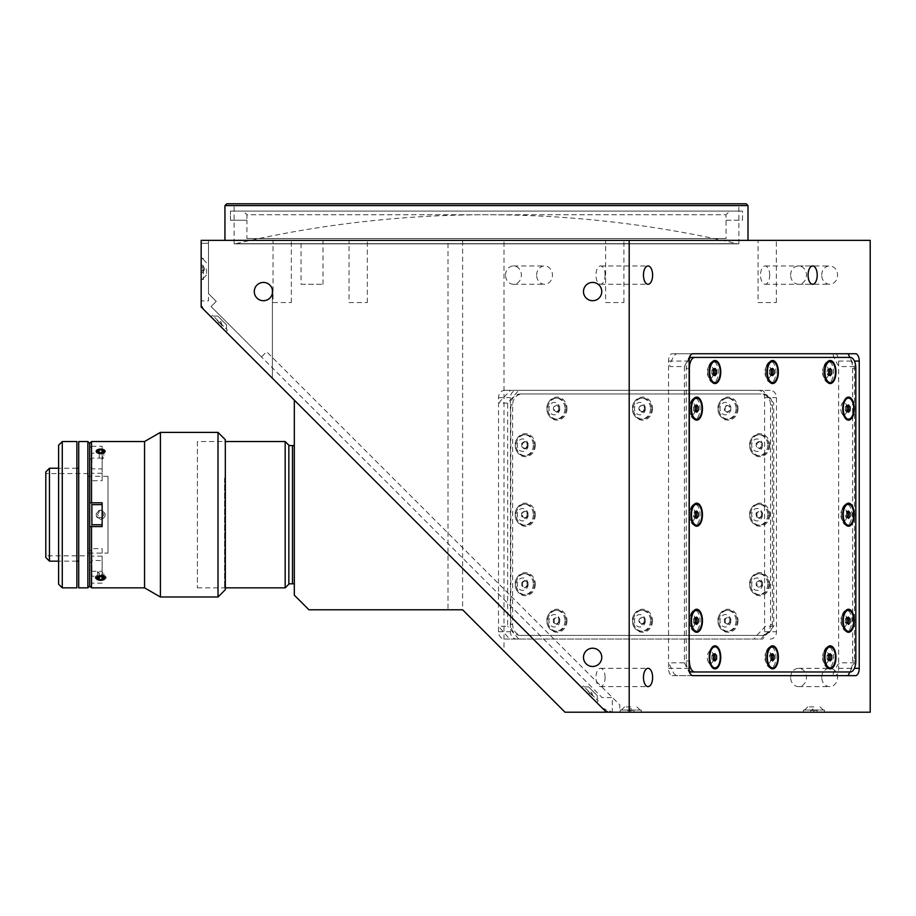 <?xml version="1.0" encoding="UTF-8"?>
<svg xmlns="http://www.w3.org/2000/svg" width="916" height="916" viewBox="0 0 916 916"><rect width="100%" height="100%" fill="white"/><g stroke="black" fill="none" stroke-linecap="round" stroke-linejoin="round"><path stroke-width="0.69" stroke-dasharray="4.58 3.44" d="M103.829 514.872L102.397 512.044L103.829 514.872L102.1 517.517L103.829 514.872M102.1 517.517L98.939 517.345L102.1 517.517M99.237 511.872L97.508 514.517L98.939 517.345L97.508 514.517L99.237 511.872L102.397 512.044M104.401 517.139A4.465 4.465 0 0 1 98.23 518.433A4.465 4.465 0 0 1 96.936 512.262A4.465 4.465 0 0 1 103.107 510.956A4.465 4.465 0 0 1 104.401 517.139M102.134 463.221L102.134 453.157L102.134 463.221M91.886 463.221L91.886 453.157L91.886 463.221M235.916 243.679L737.037 243.679A1099.681 1099.681 0 0 0 235.916 243.679L737.037 243.679M301.055 284.258L323.005 284.258L301.055 284.258L301.055 240.358L323.005 240.358L301.055 240.358M323.005 284.258L323.005 240.358M821.721 275.109A9.149 7.923 90 0 1 829.644 265.961A9.149 7.923 90 0 1 837.567 275.109A9.149 7.923 90 0 1 829.644 284.258A9.149 7.923 90 0 1 821.721 275.109M790.634 275.109A9.149 7.923 90 0 1 798.557 265.961A9.149 7.923 90 0 1 806.469 275.109A9.149 7.923 90 0 1 798.557 284.258A9.149 7.923 90 0 1 790.634 275.109M536.627 275.109A9.149 7.923 90 0 1 544.551 265.961A9.149 7.923 90 0 1 552.462 275.109A9.149 7.923 90 0 1 544.551 284.258A9.149 7.923 90 0 1 536.627 275.109M505.54 275.109A9.149 7.923 90 0 1 513.452 265.961A9.149 7.923 90 0 1 521.376 275.109A9.149 7.923 90 0 1 513.452 284.258A9.149 7.923 90 0 1 505.54 275.109M821.721 677.462A9.149 7.923 90 0 1 829.644 668.325A9.149 7.923 90 0 1 837.567 677.462A9.149 7.923 90 0 1 829.644 686.611A9.149 7.923 90 0 1 821.721 677.462M790.634 677.462A9.149 7.923 90 0 1 798.557 668.325A9.149 7.923 90 0 1 806.469 677.462A9.149 7.923 90 0 1 798.557 686.611A9.149 7.923 90 0 1 790.634 677.462M605.098 275.109A9.149 4.569 90 0 0 600.518 265.961A9.149 4.569 90 0 0 595.95 275.109A9.149 4.569 90 0 0 600.518 284.258A9.149 4.569 90 0 0 605.098 275.109M605.098 677.462A9.149 4.569 90 0 0 600.518 668.325A9.149 4.569 90 0 0 595.95 677.462A9.149 4.569 90 0 0 600.518 686.611A9.149 4.569 90 0 0 605.098 677.462M769.692 275.109A9.149 4.569 90 0 0 765.123 265.961A9.149 4.569 90 0 0 760.555 275.109A9.149 4.569 90 0 0 765.123 284.258A9.149 4.569 90 0 0 769.692 275.109M263.419 282.426A9.149 9.149 0 0 0 254.282 291.574A9.149 9.149 0 0 0 263.419 300.711A9.149 9.149 0 0 0 272.567 291.574A9.149 9.149 0 0 0 263.419 282.426M592.629 648.207A9.149 9.149 0 0 0 583.481 657.345A9.149 9.149 0 0 0 592.629 666.493A9.149 9.149 0 0 0 601.766 657.345A9.149 9.149 0 0 0 592.629 648.207M592.629 282.426A9.149 9.149 0 0 0 583.481 291.574A9.149 9.149 0 0 0 592.629 300.711A9.149 9.149 0 0 0 601.766 291.574A9.149 9.149 0 0 0 592.629 282.426M605.613 302.543L623.899 302.543L605.613 302.543L605.613 240.358L623.899 240.358L605.613 240.358M623.899 302.543L623.899 240.358M273.048 302.543L291.345 302.543L273.048 302.543L273.048 240.358L291.345 240.358L273.048 240.358M291.345 302.543L291.345 240.358M349.053 302.543L367.339 302.543L349.053 302.543L349.053 240.358L367.339 240.358L349.053 240.358M367.339 302.543L367.339 240.358M758.047 302.543L776.333 302.543L758.047 302.543L758.047 240.358L776.333 240.358L758.047 240.358M776.333 302.543L776.333 240.358M224.947 240.358L748.006 240.358L224.947 240.358M234.095 243.839L738.868 243.839L234.095 243.839L234.095 203.787L738.868 203.787L234.095 203.787M738.868 243.839L738.868 203.787M746.185 203.787L226.779 203.787M224.947 205.608L748.006 205.608M758.253 639.059L504.842 639.059A7.317 6.332 90 0 1 498.499 631.742L498.499 397.647A7.317 6.332 90 0 1 504.842 390.33L758.253 390.33A7.317 6.332 90 0 1 764.597 397.647L764.597 631.742A7.317 6.332 90 0 1 758.253 639.059L516.727 639.059A7.317 6.332 90 0 1 510.395 631.742L510.395 397.647A7.317 6.332 90 0 1 516.727 390.33L770.15 390.33A7.317 6.332 90 0 1 776.482 397.647L776.482 631.742A7.317 6.332 90 0 1 770.15 639.059M758.253 390.33L770.15 390.33M504.842 639.059L516.727 639.059M504.842 390.33L516.727 390.33M272.396 289.822L272.396 378.205L201.165 306.986L606.403 712.213L842.628 712.213L606.403 712.213M272.396 293.315L272.396 378.205L294.322 400.132L201.165 306.986L201.165 240.358L201.165 306.986L201.165 240.358L447.993 240.358L447.993 609.793L462.603 609.793L462.603 240.358L503.995 240.358L503.995 651.184L565.023 712.213L870.2 712.213M834.98 353.748L672.207 353.748A7.317 3.653 90 0 0 668.554 361.064L668.554 668.325A7.317 3.653 90 0 0 672.207 675.642L834.98 675.642A7.317 3.653 90 0 0 838.632 668.325L838.632 361.064A7.317 3.653 90 0 0 834.98 353.748L855.567 353.748M834.98 675.642L855.567 675.642M672.207 675.642L692.794 675.642M672.207 353.748L692.794 353.748L690.79 353.748L684.389 366.56L670.134 366.56L669.459 364.728L674.039 355.58L676.535 353.748L690.79 353.748M503.995 240.358L870.2 240.358M462.603 609.793L503.995 651.184M447.993 240.358L462.603 240.358M447.993 609.793L308.955 609.793L294.322 595.171L294.322 400.132M619.777 712.213L842.228 712.213L619.777 712.213L619.777 704.896L266.625 351.744L261.461 356.919L211.069 306.539L216.245 301.364L208.482 293.601L208.482 240.358L208.482 293.601L216.245 301.364L211.069 306.539L602.121 697.58L612.312 697.58L612.312 712.213M294.322 461.653L294.322 567.737L294.322 461.653M294.322 519.269L294.322 510.12L294.322 519.269M294.322 570.748L294.322 561.6L294.322 570.748M294.322 467.79L294.322 458.653L294.322 467.79M726.067 220.241L742.487 220.241L742.487 211.104L230.477 211.104L742.487 211.104L729.674 211.104L726.022 214.756L729.674 211.104L742.487 211.104L742.487 220.241L726.022 220.241L726.022 214.756L246.942 214.756L246.942 220.241L246.942 214.756L726.022 214.756L726.067 238.538L246.896 238.538L726.067 238.538M246.942 220.241L230.477 220.241L246.942 220.241L246.896 238.538M729.674 211.104L243.278 211.104L246.942 214.756L243.278 211.104L230.477 211.104L729.674 211.104M230.477 220.241L230.477 211.104L230.477 220.241M738.033 620.773A11.519 9.973 90 0 1 728.048 632.292A11.519 9.973 90 0 1 718.075 620.773A11.519 9.973 90 0 1 728.048 609.255A11.519 9.973 90 0 1 738.033 620.773M730.785 620.773A6.217 5.381 90 0 1 725.392 626.991A6.217 5.381 90 0 1 720.01 620.773A6.217 5.381 90 0 1 725.392 614.556A6.217 5.381 90 0 1 730.785 620.773M769.703 584.19A11.519 9.973 90 0 1 759.73 595.721A11.519 9.973 90 0 1 749.746 584.19A11.519 9.973 90 0 1 759.73 572.672A11.519 9.973 90 0 1 769.703 584.19M762.456 584.19A6.217 5.381 90 0 1 757.074 590.408A6.217 5.381 90 0 1 751.692 584.19A6.217 5.381 90 0 1 757.074 577.973A6.217 5.381 90 0 1 762.456 584.19M769.703 514.7A11.519 9.973 90 0 1 759.73 526.219A11.519 9.973 90 0 1 749.746 514.7A11.519 9.973 90 0 1 759.73 503.17A11.519 9.973 90 0 1 769.703 514.7M762.456 514.7A6.217 5.381 90 0 1 757.074 520.918A6.217 5.381 90 0 1 751.692 514.7A6.217 5.381 90 0 1 757.074 508.483A6.217 5.381 90 0 1 762.456 514.7M769.703 445.199A11.519 9.973 90 0 1 759.73 456.718A11.519 9.973 90 0 1 749.746 445.199A11.519 9.973 90 0 1 759.73 433.68A11.519 9.973 90 0 1 769.703 445.199M762.456 445.199A6.217 5.381 90 0 1 757.074 451.416A6.217 5.381 90 0 1 751.692 445.199A6.217 5.381 90 0 1 757.074 438.982A6.217 5.381 90 0 1 762.456 445.199M738.033 408.616A11.519 9.973 90 0 1 728.048 420.146A11.519 9.973 90 0 1 718.075 408.616A11.519 9.973 90 0 1 728.048 397.097A11.519 9.973 90 0 1 738.033 408.616M730.785 408.616A6.217 5.381 90 0 1 725.392 414.834A6.217 5.381 90 0 1 720.01 408.616A6.217 5.381 90 0 1 725.392 402.399A6.217 5.381 90 0 1 730.785 408.616M652.501 620.773A11.519 9.973 90 0 1 642.517 632.292A11.519 9.973 90 0 1 632.544 620.773A11.519 9.973 90 0 1 642.517 609.255A11.519 9.973 90 0 1 652.501 620.773M645.253 620.773A6.217 5.381 90 0 1 639.872 626.991A6.217 5.381 90 0 1 634.479 620.773A6.217 5.381 90 0 1 639.872 614.556A6.217 5.381 90 0 1 645.253 620.773M652.501 408.616A11.519 9.973 90 0 1 642.517 420.146A11.519 9.973 90 0 1 632.544 408.616A11.519 9.973 90 0 1 642.517 397.097A11.519 9.973 90 0 1 652.501 408.616M645.253 408.616A6.217 5.381 90 0 1 639.872 414.834A6.217 5.381 90 0 1 634.479 408.616A6.217 5.381 90 0 1 639.872 402.399A6.217 5.381 90 0 1 645.253 408.616M566.97 408.616A11.519 9.973 90 0 1 556.997 420.146A11.519 9.973 90 0 1 547.012 408.616A11.519 9.973 90 0 1 556.997 397.097A11.519 9.973 90 0 1 566.97 408.616M559.722 408.616A6.217 5.381 90 0 1 554.34 414.834A6.217 5.381 90 0 1 548.959 408.616A6.217 5.381 90 0 1 554.34 402.399A6.217 5.381 90 0 1 559.722 408.616M535.288 445.199A11.519 9.973 90 0 1 525.315 456.718A11.519 9.973 90 0 1 515.33 445.199A11.519 9.973 90 0 1 525.315 433.68A11.519 9.973 90 0 1 535.288 445.199M528.051 445.199A6.217 5.381 90 0 1 522.658 451.416A6.217 5.381 90 0 1 517.277 445.199A6.217 5.381 90 0 1 522.658 438.982A6.217 5.381 90 0 1 528.051 445.199M535.288 514.7A11.519 9.973 90 0 1 525.315 526.219A11.519 9.973 90 0 1 515.33 514.7A11.519 9.973 90 0 1 525.315 503.17A11.519 9.973 90 0 1 535.288 514.7M528.051 514.7A6.217 5.381 90 0 1 522.658 520.918A6.217 5.381 90 0 1 517.277 514.7A6.217 5.381 90 0 1 522.658 508.483A6.217 5.381 90 0 1 528.051 514.7M566.97 620.773A11.519 9.973 90 0 1 556.997 632.292A11.519 9.973 90 0 1 547.012 620.773A11.519 9.973 90 0 1 556.997 609.255A11.519 9.973 90 0 1 566.97 620.773M559.722 620.773A6.217 5.381 90 0 1 554.34 626.991A6.217 5.381 90 0 1 548.959 620.773A6.217 5.381 90 0 1 554.34 614.556A6.217 5.381 90 0 1 559.722 620.773M535.288 584.19A11.519 9.973 90 0 1 525.315 595.721A11.519 9.973 90 0 1 515.33 584.19A11.519 9.973 90 0 1 525.315 572.672A11.519 9.973 90 0 1 535.288 584.19M528.051 584.19A6.217 5.381 90 0 1 522.658 590.408A6.217 5.381 90 0 1 517.277 584.19A6.217 5.381 90 0 1 522.658 577.973A6.217 5.381 90 0 1 528.051 584.19M773.734 626.258L765.501 626.258L755.093 637.227L754.418 639.059L762.65 639.059L510.498 639.059L508.002 637.227L500.09 628.09L499.415 626.258L507.647 626.258L507.647 403.132L518.731 390.33L762.65 390.33L773.734 403.132L773.734 626.258L762.65 639.059M518.731 639.059L507.647 626.258M762.891 393.983A10.969 9.504 90 0 1 772.394 404.964L772.394 624.426A10.969 9.504 90 0 1 762.891 635.406L522.143 635.406A10.969 9.504 90 0 1 512.639 624.426L512.639 404.964A10.969 9.504 90 0 1 522.143 393.983L761.07 393.983A10.969 9.504 90 0 1 770.574 404.964L770.574 624.426A10.969 9.504 90 0 1 761.07 635.406L762.891 635.406M761.07 635.406L520.322 635.406A10.969 9.504 90 0 1 510.819 624.426L510.819 404.964A10.969 9.504 90 0 1 520.322 393.983L522.143 393.983M520.322 393.983L761.07 393.983M510.819 404.964L512.639 404.964M520.322 635.406L522.143 635.406M510.819 624.426L512.639 624.426M507.647 403.132L499.415 403.132L500.09 401.3L510.498 390.33L518.731 390.33M768.009 663.573A6.217 3.114 90 0 0 771.112 657.345A6.217 3.114 90 0 0 768.009 651.127A6.217 3.114 90 0 0 766.211 652.272A6.217 3.114 90 0 0 766.211 662.428A6.217 3.114 90 0 0 768.009 663.573M710.736 663.528A6.217 3.114 90 0 0 713.507 657.345A6.217 3.114 90 0 0 710.736 651.173M692.107 626.991A6.217 3.114 90 0 0 695.221 620.773A6.217 3.114 90 0 0 692.107 614.556A6.217 3.114 90 0 0 690.309 615.689A6.217 3.114 90 0 0 690.309 625.846A6.217 3.114 90 0 0 692.107 626.991M692.107 520.918A6.217 3.114 90 0 0 695.221 514.7A6.217 3.114 90 0 0 692.107 508.483A6.217 3.114 90 0 0 690.309 509.617A6.217 3.114 90 0 0 690.309 519.773A6.217 3.114 90 0 0 692.107 520.918M692.107 414.834A6.217 3.114 90 0 0 695.221 408.616A6.217 3.114 90 0 0 692.107 402.399A6.217 3.114 90 0 0 690.309 403.544A6.217 3.114 90 0 0 690.309 413.7A6.217 3.114 90 0 0 692.107 414.834M710.392 378.262A6.217 3.114 90 0 0 713.507 372.045A6.217 3.114 90 0 0 710.392 365.827A6.217 3.114 90 0 0 708.606 366.961A6.217 3.114 90 0 0 708.606 377.117A6.217 3.114 90 0 0 710.392 378.262M768.009 378.262A6.217 3.114 90 0 0 771.112 372.045A6.217 3.114 90 0 0 768.009 365.827A6.217 3.114 90 0 0 766.211 366.961A6.217 3.114 90 0 0 766.211 377.117A6.217 3.114 90 0 0 768.009 378.262M825.614 378.262A6.217 3.114 90 0 0 828.728 372.045A6.217 3.114 90 0 0 825.614 365.827A6.217 3.114 90 0 0 823.816 366.961A6.217 3.114 90 0 0 823.816 377.117A6.217 3.114 90 0 0 825.614 378.262M844.243 414.799A6.217 3.114 90 0 0 847.014 408.616A6.217 3.114 90 0 0 844.243 402.433M843.911 520.918A6.217 3.114 90 0 0 847.014 514.7A6.217 3.114 90 0 0 843.911 508.483A6.217 3.114 90 0 0 842.113 509.617A6.217 3.114 90 0 0 842.113 519.773A6.217 3.114 90 0 0 843.911 520.918M843.911 626.991A6.217 3.114 90 0 0 847.014 620.773A6.217 3.114 90 0 0 843.911 614.556A6.217 3.114 90 0 0 842.113 615.689A6.217 3.114 90 0 0 842.113 625.846A6.217 3.114 90 0 0 843.911 626.991M825.614 663.573A6.217 3.114 90 0 0 828.728 657.345A6.217 3.114 90 0 0 825.614 651.127A6.217 3.114 90 0 0 823.816 652.272A6.217 3.114 90 0 0 823.816 662.428A6.217 3.114 90 0 0 825.614 663.573M684.389 366.56L684.389 662.841L670.134 662.841L669.459 664.661L674.039 673.81L676.535 675.642L848.079 675.642L833.823 675.642L833.148 673.81L837.716 664.661L840.224 662.841L854.479 662.841L854.479 366.56L849.899 357.412M684.389 662.841L690.79 675.642M849.899 671.978L854.479 662.841M689.382 358.442A10.969 5.485 90 0 0 686.221 368.381L686.221 661.008A10.969 5.485 90 0 0 689.382 670.947M850.323 671.978L847.163 671.978A10.969 5.485 90 0 0 852.647 661.008L852.647 368.381A10.969 5.485 90 0 0 847.163 357.412L850.323 357.412M847.163 357.412L691.706 357.412M852.647 368.381L855.819 368.381M852.647 661.008L855.819 661.008M843.636 402.422A6.217 3.114 90 0 0 842.113 403.544A6.217 3.114 90 0 0 842.113 413.7A6.217 3.114 90 0 0 843.636 414.811M710.129 651.15A6.217 3.114 90 0 0 708.606 652.272A6.217 3.114 90 0 0 708.606 662.428A6.217 3.114 90 0 0 710.129 663.55M854.479 366.56L840.224 366.56L837.716 364.728L833.148 355.58L833.823 353.748L848.079 353.748M201.165 268.892L201.165 280.411L201.165 268.892M206.478 268.892L206.478 275.109L206.478 268.892M226.538 324.848L217.745 316.054L226.538 324.848L226.538 332.348L210.245 316.054L226.538 332.348M217.745 316.054L210.245 316.054M597.335 695.645L588.541 686.851L597.335 695.645L597.335 703.144L581.042 686.851L597.335 703.144M588.541 686.851L581.042 686.851M630.758 712.213L619.227 712.213L642.276 712.213L627.586 712.213L633.918 712.213L630.758 712.213L630.758 710.392L627.586 710.392L633.918 710.392L627.586 710.392L627.586 712.213L627.586 710.392L630.758 710.392L630.758 712.213M630.758 706.912L624.54 706.912L630.758 706.912M813.912 710.392L813.912 712.213L802.393 712.213L825.43 712.213L810.74 712.213L817.083 712.213L813.912 712.213L813.912 710.392L810.74 710.392L817.083 710.392L810.74 710.392L810.74 712.213L810.74 710.392L813.912 708.56L817.083 710.392L817.083 712.213L817.083 710.392L813.912 710.392L817.083 710.392M813.912 706.912L807.694 706.912L813.912 706.912M602.121 707.931L612.461 712.213A14.633 14.633 0 0 1 602.121 707.931L205.459 311.268A14.633 14.633 0 0 1 201.165 300.917A14.633 14.633 0 0 0 205.459 311.268L602.121 707.931M201.165 300.917L201.165 243.29L208.482 243.29L201.165 243.29L201.165 300.917L208.482 300.917L208.482 243.29M202.997 268.892L202.997 265.72L202.997 268.892M203.363 268.892L203.363 279.403L203.363 268.892M202.997 270.724L202.997 272.556L201.165 272.556L201.165 265.239L201.165 272.556L201.165 267.06L201.165 272.556L202.997 272.556L202.997 270.724L201.165 270.724L202.997 270.724L202.997 267.06L201.165 267.06L201.165 265.239L201.165 267.06L202.997 267.06L202.997 265.239L201.165 265.239L202.997 265.239L202.997 272.556L202.997 270.724L201.165 270.724L202.997 270.724L202.997 267.06L201.165 267.06L202.997 267.06L202.997 265.239M221.26 324.493L217.447 320.669L221.26 324.493M214.688 317.394L227.374 330.081L214.688 317.394M213.13 318.94L225.828 331.638L213.13 318.94M215.89 321.699L220.882 326.703L215.89 321.699L217.184 320.405L219.016 322.237L217.722 323.531M220.882 326.703L222.176 325.409L220.355 323.577L219.061 324.871M592.068 695.29L588.244 691.466L592.068 695.29M585.484 688.191L598.171 700.877L585.484 688.191M583.927 689.737L596.625 702.435L583.927 689.737M586.687 692.496L591.69 697.5L586.687 692.496L587.98 691.202L589.812 693.034L588.519 694.328M627.586 710.392L630.758 708.56L633.918 710.392L633.918 712.213L633.918 710.392M641.269 710.026L620.235 710.026L641.269 710.026L641.269 712.213L620.235 712.213L641.269 712.213M620.235 710.026L620.235 712.213M756.066 584.19A3.172 2.748 90 0 1 761.551 584.19A3.172 2.748 90 0 1 756.066 584.19M767.734 584.19A10.511 9.103 90 0 1 758.631 594.713A10.511 9.103 90 0 1 749.517 584.19A10.511 9.103 90 0 1 758.631 573.679A10.511 9.103 90 0 1 767.734 584.19M768.833 584.19A10.511 9.103 90 0 1 759.73 594.713A10.511 9.103 90 0 1 750.616 584.19A10.511 9.103 90 0 1 759.73 573.679A10.511 9.103 90 0 1 768.833 584.19M762.467 582.37L762.467 586.022L759.73 587.854L756.982 586.022L756.982 582.37L759.73 580.538L762.467 582.37L761.551 582.37L761.551 586.022L762.467 586.022M759.73 580.538L758.814 580.538L761.551 582.37M756.066 514.7A3.172 2.748 90 0 1 761.551 514.7A3.172 2.748 90 0 1 756.066 514.7M767.734 514.7A10.511 9.103 90 0 1 758.631 525.212A10.511 9.103 90 0 1 749.517 514.7A10.511 9.103 90 0 1 758.631 504.178A10.511 9.103 90 0 1 767.734 514.7M768.833 514.7A10.511 9.103 90 0 1 759.73 525.212A10.511 9.103 90 0 1 750.616 514.7A10.511 9.103 90 0 1 759.73 504.178A10.511 9.103 90 0 1 768.833 514.7M756.982 516.521L756.982 512.868L759.73 511.036L762.467 512.868L762.467 516.521L759.73 518.353L756.066 516.521L756.066 512.868L756.982 512.868M762.467 512.868L761.551 512.868L761.551 516.521L762.467 516.521M761.551 516.521L758.814 518.353L759.73 518.353M756.066 445.199A3.172 2.748 90 0 1 761.551 445.199A3.172 2.748 90 0 1 756.066 445.199M767.734 445.199A10.511 9.103 90 0 1 758.631 455.71A10.511 9.103 90 0 1 749.517 445.199A10.511 9.103 90 0 1 758.631 434.676A10.511 9.103 90 0 1 767.734 445.199M768.833 445.199A10.511 9.103 90 0 1 759.73 455.71A10.511 9.103 90 0 1 750.616 445.199A10.511 9.103 90 0 1 759.73 434.676A10.511 9.103 90 0 1 768.833 445.199M759.73 441.535L762.467 443.367L762.467 447.031L759.73 448.851L756.982 447.031L756.982 443.367L759.73 441.535L758.814 441.535L762.467 443.367M756.982 443.367L756.066 443.367L758.814 441.535M724.396 620.773A3.172 2.748 90 0 1 729.88 620.773A3.172 2.748 90 0 1 724.396 620.773M736.063 620.773A10.511 9.103 90 0 1 726.949 631.284A10.511 9.103 90 0 1 717.846 620.773A10.511 9.103 90 0 1 726.949 610.251A10.511 9.103 90 0 1 736.063 620.773M737.151 620.773A10.511 9.103 90 0 1 728.048 631.284A10.511 9.103 90 0 1 718.946 620.773A10.511 9.103 90 0 1 728.048 610.251A10.511 9.103 90 0 1 737.151 620.773M725.3 622.605L725.3 618.941L728.048 617.109L730.796 618.941L730.796 622.605L728.048 624.426L724.396 622.605L724.396 618.941L725.3 618.941M728.048 617.109L730.796 618.941M729.88 618.941L729.88 622.605L730.796 622.605M728.048 624.426L724.396 622.605M638.864 620.773A3.172 2.748 90 0 1 644.349 620.773A3.172 2.748 90 0 1 638.864 620.773M650.532 620.773A10.511 9.103 90 0 1 641.418 631.284A10.511 9.103 90 0 1 632.315 620.773A10.511 9.103 90 0 1 641.418 610.251A10.511 9.103 90 0 1 650.532 620.773M651.631 620.773A10.511 9.103 90 0 1 642.517 631.284A10.511 9.103 90 0 1 633.414 620.773A10.511 9.103 90 0 1 642.517 610.251A10.511 9.103 90 0 1 651.631 620.773M642.517 624.426L639.78 622.605L639.78 618.941L642.517 617.109L645.265 618.941L645.265 622.605L642.517 624.426L639.78 622.605M645.265 618.941L644.349 618.941L644.349 622.605L645.265 622.605M644.349 622.605L641.601 624.426M553.333 620.773A3.172 2.748 90 0 1 558.817 620.773A3.172 2.748 90 0 1 553.333 620.773M565 620.773A10.511 9.103 90 0 1 555.898 631.284A10.511 9.103 90 0 1 546.783 620.773A10.511 9.103 90 0 1 555.898 610.251A10.511 9.103 90 0 1 565 620.773M566.099 620.773A10.511 9.103 90 0 1 556.997 631.284A10.511 9.103 90 0 1 547.883 620.773A10.511 9.103 90 0 1 556.997 610.251A10.511 9.103 90 0 1 566.099 620.773M554.249 622.605L554.249 618.941L556.997 617.109L559.733 618.941L559.733 622.605L556.997 624.426L553.333 622.605L553.333 618.941L554.249 618.941M559.733 618.941L558.817 618.941L558.817 622.605L559.733 622.605M556.997 624.426L553.333 622.605M521.651 584.19A3.172 2.748 90 0 1 527.147 584.19A3.172 2.748 90 0 1 521.651 584.19M533.33 584.19A10.511 9.103 90 0 1 524.215 594.713A10.511 9.103 90 0 1 515.113 584.19A10.511 9.103 90 0 1 524.215 573.679A10.511 9.103 90 0 1 533.33 584.19M534.417 584.19A10.511 9.103 90 0 1 525.315 594.713A10.511 9.103 90 0 1 516.212 584.19A10.511 9.103 90 0 1 525.315 573.679A10.511 9.103 90 0 1 534.417 584.19M522.567 582.37L525.315 580.538L528.063 582.37L528.063 586.022L525.315 587.854L522.567 586.022L522.567 582.37L521.651 582.37L525.315 580.538M524.399 580.538L528.063 582.37M527.147 582.37L527.147 586.022L528.063 586.022M527.147 586.022L524.399 587.854L525.315 587.854M521.651 514.7A3.172 2.748 90 0 1 527.147 514.7A3.172 2.748 90 0 1 521.651 514.7M533.33 514.7A10.511 9.103 90 0 1 524.215 525.212A10.511 9.103 90 0 1 515.113 514.7A10.511 9.103 90 0 1 524.215 504.178A10.511 9.103 90 0 1 533.33 514.7M534.417 514.7A10.511 9.103 90 0 1 525.315 525.212A10.511 9.103 90 0 1 516.212 514.7A10.511 9.103 90 0 1 525.315 504.178A10.511 9.103 90 0 1 534.417 514.7M525.315 518.353L522.567 516.521L522.567 512.868L525.315 511.036L528.063 512.868L528.063 516.521L525.315 518.353L522.567 516.521M521.651 516.521L521.651 512.868L522.567 512.868M528.063 512.868L527.147 512.868L527.147 516.521L528.063 516.521M527.147 516.521L524.399 518.353M727.132 412.28L725.758 411.364A3.172 2.748 90 0 1 727.132 405.456A3.172 2.748 90 0 1 728.506 411.364L727.132 412.28L728.048 412.28L725.3 410.448L725.3 406.796L728.048 404.964L730.796 406.796L730.796 410.448L728.048 412.28M736.063 408.616A10.511 9.103 90 0 1 726.949 419.139A10.511 9.103 90 0 1 717.846 408.616A10.511 9.103 90 0 1 726.949 398.105A10.511 9.103 90 0 1 736.063 408.616M737.151 408.616A10.511 9.103 90 0 1 728.048 419.139A10.511 9.103 90 0 1 718.946 408.616A10.511 9.103 90 0 1 728.048 398.105A10.511 9.103 90 0 1 737.151 408.616M730.796 410.448L728.506 411.364A3.172 2.748 90 0 1 725.758 411.364L724.396 410.448L725.3 410.448M724.396 410.448L724.396 408.616M638.864 408.616A3.172 2.748 90 0 1 644.349 408.616A3.172 2.748 90 0 1 638.864 408.616M650.532 408.616A10.511 9.103 90 0 1 641.418 419.139A10.511 9.103 90 0 1 632.315 408.616A10.511 9.103 90 0 1 641.418 398.105A10.511 9.103 90 0 1 650.532 408.616M651.631 408.616A10.511 9.103 90 0 1 642.517 419.139A10.511 9.103 90 0 1 633.414 408.616A10.511 9.103 90 0 1 642.517 398.105A10.511 9.103 90 0 1 651.631 408.616M642.517 412.28L639.78 410.448L639.78 406.796L642.517 404.964L645.265 406.796L645.265 410.448L642.517 412.28L639.78 410.448M645.265 406.796L644.349 406.796L644.349 410.448L645.265 410.448M644.349 410.448L641.601 412.28M558.817 408.616L558.817 410.448L557.443 411.364A3.172 2.748 90 0 1 553.333 408.616A3.172 2.748 90 0 1 558.817 408.616A3.172 2.748 90 0 1 557.443 411.364L556.081 412.28L556.997 412.28L554.249 410.448L554.249 406.796L556.997 404.964L559.733 406.796L559.733 410.448L556.997 412.28M565 408.616A10.511 9.103 90 0 1 555.898 419.139A10.511 9.103 90 0 1 546.783 408.616A10.511 9.103 90 0 1 555.898 398.105A10.511 9.103 90 0 1 565 408.616M566.099 408.616A10.511 9.103 90 0 1 556.997 419.139A10.511 9.103 90 0 1 547.883 408.616A10.511 9.103 90 0 1 556.997 398.105A10.511 9.103 90 0 1 566.099 408.616M556.997 404.964L559.733 406.796M558.817 410.448L559.733 410.448M521.651 445.199A3.172 2.748 90 0 1 527.147 445.199A3.172 2.748 90 0 1 521.651 445.199M525.773 447.935L524.399 448.851L523.025 447.935M533.33 445.199A10.511 9.103 90 0 1 524.215 455.71A10.511 9.103 90 0 1 515.113 445.199A10.511 9.103 90 0 1 524.215 434.676A10.511 9.103 90 0 1 533.33 445.199M534.417 445.199A10.511 9.103 90 0 1 525.315 455.71A10.511 9.103 90 0 1 516.212 445.199A10.511 9.103 90 0 1 525.315 434.676A10.511 9.103 90 0 1 534.417 445.199M525.315 441.535L528.063 443.367L528.063 447.031L525.315 448.851L522.567 447.031L522.567 443.367L525.315 441.535L524.399 441.535L528.063 443.367M527.147 443.367L527.147 447.031L528.063 447.031M522.567 443.367L521.651 443.367L524.399 441.535M848.502 404.964L846.911 404.964L847.701 405.88A3.172 1.58 90 0 0 845.331 408.616A3.172 1.58 90 0 0 847.701 411.364M846.911 404.964L845.331 406.796L846.911 406.796M845.331 406.796L845.331 410.448L846.911 410.448M845.331 410.448L846.911 412.28L848.502 412.28M829.415 369.297A3.172 1.58 90 0 0 827.045 372.045A3.172 1.58 90 0 0 829.415 374.781M823.049 372.045A10.511 5.256 90 0 0 828.304 382.556A10.511 5.256 90 0 0 833.571 372.045A10.511 5.256 90 0 0 828.304 361.522A10.511 5.256 90 0 0 823.049 372.045M828.625 373.865L827.045 373.865L828.625 375.697L830.205 375.697M771.81 369.297A3.172 1.58 90 0 0 769.429 372.045A3.172 1.58 90 0 0 771.81 374.781L771.02 375.697L772.6 375.697M765.444 372.045A10.511 5.256 90 0 0 770.7 382.556A10.511 5.256 90 0 0 775.955 372.045A10.511 5.256 90 0 0 770.7 361.522A10.511 5.256 90 0 0 765.444 372.045M772.6 368.381L771.02 368.381L769.429 370.213L771.02 370.213M769.429 370.213L769.429 373.865L771.02 373.865M769.429 373.865L771.02 375.697M714.984 368.381L713.404 368.381L714.194 369.297A3.172 1.58 90 0 0 711.824 372.045A3.172 1.58 90 0 0 714.194 374.781M707.828 372.045A10.511 5.256 90 0 0 713.083 382.556A10.511 5.256 90 0 0 718.35 372.045A10.511 5.256 90 0 0 713.083 361.522A10.511 5.256 90 0 0 707.828 372.045M713.404 368.381L711.824 370.213L713.404 370.213M711.824 370.213L711.824 373.865L713.404 373.865M711.824 373.865L713.404 375.697L714.984 375.697M696.698 404.964L695.118 404.964L695.908 405.88A3.172 1.58 90 0 0 693.538 408.616A3.172 1.58 90 0 0 695.908 411.364L695.118 412.28L696.698 412.28M689.542 408.616A10.511 5.256 90 0 0 694.797 419.139A10.511 5.256 90 0 0 700.053 408.616A10.511 5.256 90 0 0 694.797 398.105A10.511 5.256 90 0 0 689.542 408.616M695.118 406.796L693.538 406.796L693.538 410.448L695.118 410.448M693.538 410.448L695.118 412.28M696.698 511.036L695.118 511.036L695.908 511.952A3.172 1.58 90 0 0 693.538 514.7L693.538 516.521L695.118 518.353L696.698 518.353M689.542 514.7A10.511 5.256 90 0 0 694.797 525.212A10.511 5.256 90 0 0 700.053 514.7A10.511 5.256 90 0 0 694.797 504.178A10.511 5.256 90 0 0 689.542 514.7M693.538 516.521L695.118 516.521M695.118 518.353L695.908 517.437A3.172 1.58 90 0 1 694.328 517.437A3.172 1.58 90 0 1 693.538 514.7L693.538 512.868L695.118 512.868M696.698 617.109L695.118 617.109L695.908 618.025A3.172 1.58 90 0 0 693.538 620.773A3.172 1.58 90 0 0 695.908 623.51L695.118 624.426L696.698 624.426M689.542 620.773A10.511 5.256 90 0 0 694.797 631.284A10.511 5.256 90 0 0 700.053 620.773A10.511 5.256 90 0 0 694.797 610.251A10.511 5.256 90 0 0 689.542 620.773M695.118 617.109L693.538 618.941L695.118 618.941M693.538 618.941L693.538 622.605L695.118 622.605M693.538 622.605L695.118 624.426M714.194 654.608A3.172 1.58 90 0 0 711.824 657.345A3.172 1.58 90 0 0 714.194 660.092L713.404 661.008L714.984 661.008M714.984 653.692L713.404 653.692L711.824 655.524L713.404 655.524M711.824 655.524L711.824 659.177L713.404 659.177M771.81 654.608A3.172 1.58 90 0 0 769.429 657.345A3.172 1.58 90 0 0 771.81 660.092M765.444 657.345A10.511 5.256 90 0 0 770.7 667.867A10.511 5.256 90 0 0 775.955 657.345A10.511 5.256 90 0 0 770.7 646.833A10.511 5.256 90 0 0 765.444 657.345M772.6 653.692L771.02 653.692L769.429 655.524L771.02 655.524M830.205 653.692L828.625 653.692L829.415 654.608A3.172 1.58 90 0 0 827.045 657.345A3.172 1.58 90 0 0 829.415 660.092L828.625 661.008L830.205 661.008M823.049 657.345A10.511 5.256 90 0 0 828.304 667.867A10.511 5.256 90 0 0 833.571 657.345A10.511 5.256 90 0 0 828.304 646.833A10.511 5.256 90 0 0 823.049 657.345M828.625 653.692L827.045 655.524L828.625 655.524M827.045 655.524L827.045 659.177L828.625 659.177M827.045 659.177L828.625 661.008M846.911 618.941L845.331 618.941L846.911 617.109L847.701 618.025A3.172 1.58 90 0 0 846.121 618.025A3.172 1.58 90 0 0 845.331 620.773L845.331 622.605L846.911 624.426L848.502 624.426M841.335 620.773A10.511 5.256 90 0 0 846.602 631.284A10.511 5.256 90 0 0 851.857 620.773A10.511 5.256 90 0 0 846.602 610.251A10.511 5.256 90 0 0 841.335 620.773M846.911 617.109L848.502 617.109M845.331 622.605L846.911 622.605M845.331 618.941L845.331 620.773A3.172 1.58 90 0 0 846.121 623.51A3.172 1.58 90 0 0 847.701 623.51M848.502 511.036L846.911 511.036L847.701 511.952A3.172 1.58 90 0 0 845.331 514.7A3.172 1.58 90 0 0 847.701 517.437M841.335 514.7A10.511 5.256 90 0 0 846.602 525.212A10.511 5.256 90 0 0 851.857 514.7A10.511 5.256 90 0 0 846.602 504.178A10.511 5.256 90 0 0 841.335 514.7M824.434 710.026L803.401 710.026L824.434 710.026L824.434 712.213L803.401 712.213L824.434 712.213M803.401 710.026L803.401 712.213M197.387 441.535L197.387 587.854L197.387 441.535L225.325 441.535M197.387 587.854L225.325 587.854M285.174 441.535L285.174 587.854M288.838 584.19L288.838 445.199M288.838 457.004L288.838 469.439L288.838 457.004M288.838 559.951L288.838 572.385L288.838 559.951M288.838 508.483L288.838 520.918L288.838 508.483M288.838 465.317L288.838 564.073L288.838 465.317M100.668 519.269C94.772 516.223 94.772 513.178 100.668 510.12C106.565 513.166 106.565 516.212 100.668 519.269M103.588 449.653L97.737 449.653M91.52 446.241L102.134 446.241L102.134 480.763L102.134 468.877L92.619 468.877L89.688 466.267L89.688 447.844L91.52 446.241L91.52 441.535M144.556 587.854L144.556 441.535M102.134 576.668L102.134 548.627L92.619 548.627L89.688 551.237L89.688 569.66L91.52 571.263L91.52 458.126L89.688 459.729L89.688 478.152L92.619 480.763L102.134 480.763M102.134 458.126L91.52 458.126M89.688 569.66L89.688 459.729M160.403 596.992L160.403 432.398M218.008 596.992L218.008 432.398M225.325 589.675L225.325 439.714M225.325 477.751L225.325 588.587L225.325 477.751M224.592 478.118L224.592 587.854L224.592 478.118M89.688 447.844L89.688 586.022L89.688 563.122L92.619 560.512L102.134 560.512M89.688 466.267L89.688 502.804L102.134 502.804L102.134 526.586L89.688 526.586M102.134 468.877L102.134 446.241M102.134 460.107L102.134 466.324L102.134 460.107M91.52 571.263L102.134 571.263L102.134 579.381M102.134 548.627L102.134 571.263M102.134 563.065L102.134 569.283L102.134 563.065M102.134 511.586L102.134 517.803L102.134 511.586M91.52 587.854L91.52 583.149L89.688 581.545M102.134 583.149L91.52 583.149M97.749 579.736L103.588 579.736M78.719 561.153L78.719 468.236L78.719 561.153M76.887 468.236L58.601 468.236M76.887 561.153L58.601 561.153M88.234 555.84L88.234 473.549L88.234 555.84L45.8 555.84L45.8 473.549L45.8 555.84M88.234 473.549L45.8 473.549M107.985 553.104L107.985 476.286L107.985 553.104L88.234 553.104L88.234 476.286L88.234 553.104M107.985 476.286L88.234 476.286M45.8 471.9L45.8 557.489M49.453 468.236L49.453 561.153M78.719 441.535L78.719 587.854M87.867 441.535L87.867 587.854M89.688 562.252L89.688 467.149L89.688 562.252M62.265 587.854L62.265 441.535M76.887 441.535L76.887 587.854M58.601 445.199L58.601 584.19M76.887 470.801L76.887 558.588L76.887 470.801M58.601 470.801L58.601 558.588L58.601 470.801M294.322 583.824L294.322 445.565L294.322 583.824M292.49 445.565L292.49 583.824L292.49 445.565M294.322 456.821L294.322 469.622L294.322 456.821M294.322 508.3L294.322 521.101L294.322 508.3M294.322 564.439L294.322 464.95L294.322 564.439M294.322 559.768L294.322 572.569L294.322 559.768M288.838 583.824L288.838 445.565L288.838 583.824M105.26 576.038A5.485 2.748 180 0 0 97.668 575.237A5.485 2.748 180 0 0 96.077 579.038A5.485 2.748 180 0 0 103.668 579.839A5.485 2.748 180 0 0 105.26 576.038M102.397 576.874L102.397 573.038L103.829 571.63L103.829 577.962M98.939 576.725L98.939 570.393L97.508 571.802L97.508 578.133M97.508 571.802L99.237 573.13L99.237 576.714M102.1 452.676L102.1 456.26L103.829 457.588L103.829 453.054M103.829 452.916L103.829 451.256M103.829 457.588L102.397 459.008L102.397 453.557M102.397 453.397L102.397 452.664M99.237 453.626L99.237 459.088L102.397 459.008M99.237 453.454L99.237 452.756M102.134 505.987L102.134 524.754L102.134 505.987M91.886 524.754L91.886 504.636M102.134 574.882L102.134 556.115L102.134 574.882M91.886 557.455L91.886 576.233L91.886 557.455M764.597 397.647L776.482 397.647M764.597 631.742L776.482 631.742M498.499 631.742L510.395 631.742M498.499 397.647L510.395 397.647M838.632 361.064L854.422 361.064M838.632 668.325L854.422 668.325M668.554 668.325L689.141 668.325M668.554 361.064L689.141 361.064M770.574 404.964L772.394 404.964M770.574 624.426L772.394 624.426M686.221 661.008L689.141 661.008M686.221 368.381L689.141 368.381M102.134 473.274L91.886 473.274M102.134 453.157L91.886 453.157M798.557 265.961L829.644 265.961M513.452 265.961L544.551 265.961M798.557 668.325L829.644 668.325M600.518 265.961L648.036 265.961M600.518 668.325L648.036 668.325M765.123 265.961L812.641 265.961M765.123 284.258L812.641 284.258M600.518 686.611L648.036 686.611M600.518 284.258L648.036 284.258M798.557 686.611L829.644 686.611M513.452 284.258L544.551 284.258M798.557 284.258L829.644 284.258M823.816 662.428L826.885 666.756M823.816 652.272L826.885 647.944M842.113 625.846L845.17 630.174M842.113 615.689L845.17 611.361M842.113 519.773L845.17 524.101M842.113 509.617L845.17 505.288M842.113 413.7L845.17 418.028M842.113 403.544L845.17 399.216M823.816 377.117L826.885 381.445M823.816 366.961L826.885 362.633M766.211 377.117L769.268 381.445M766.211 366.961L769.268 362.633M708.606 377.117L711.663 381.445M708.606 366.961L711.663 362.633M690.309 413.7L693.378 418.028M690.309 403.544L693.378 399.216M690.309 519.773L693.378 524.101M690.309 509.617L693.378 505.288M690.309 625.846L693.378 630.174M690.309 615.689L693.378 611.361M708.606 662.428L711.663 666.756M708.606 652.272L711.663 647.944M766.211 662.428L769.268 666.756M766.211 652.272L769.268 647.944M206.478 275.109L201.165 280.411L206.478 275.109M624.54 706.912L619.227 712.213M807.694 706.912L802.393 712.213M820.129 706.912L825.43 712.213M636.975 706.912L642.276 712.213M206.478 262.674L201.165 257.373L206.478 262.674M204.829 268.892L202.997 265.72L204.829 268.892L202.997 272.063L204.829 268.892M203.363 279.403L201.165 279.403L203.363 279.403M203.363 258.381L201.165 258.381L203.363 258.381M221.924 325.146L220.974 321.608L217.447 320.669M227.374 330.081L225.828 331.638M212.501 315.207L210.955 316.764M592.721 695.942L591.77 692.416L588.244 691.466M598.171 700.877L596.625 702.435M583.309 686.015L581.752 687.561M758.631 594.713L759.73 594.713M758.631 573.679L759.73 573.679M758.631 525.212L759.73 525.212M758.631 504.178L759.73 504.178M758.631 455.71L759.73 455.71M758.631 434.676L759.73 434.676M726.949 631.284L728.048 631.284M726.949 610.251L728.048 610.251M641.418 631.284L642.517 631.284M641.418 610.251L642.517 610.251M555.898 631.284L556.997 631.284M555.898 610.251L556.997 610.251M524.215 594.713L525.315 594.713M524.215 573.679L525.315 573.679M524.215 525.212L525.315 525.212M524.215 504.178L525.315 504.178M726.949 419.139L728.048 419.139M726.949 398.105L728.048 398.105M641.418 419.139L642.517 419.139M641.418 398.105L642.517 398.105M555.898 419.139L556.997 419.139M555.898 398.105L556.997 398.105M524.215 455.71L525.315 455.71M524.215 434.676L525.315 434.676M828.304 382.556L829.335 382.556M828.304 361.522L829.335 361.522M770.7 382.556L771.73 382.556M770.7 361.522L771.73 361.522M713.083 382.556L714.114 382.556M713.083 361.522L714.114 361.522M694.797 419.139L695.828 419.139M694.797 398.105L695.828 398.105M694.797 525.212L695.828 525.212M694.797 504.178L695.828 504.178M694.797 631.284L695.828 631.284M694.797 610.251L695.828 610.251M770.7 667.867L771.73 667.867M770.7 646.833L771.73 646.833M828.304 667.867L829.335 667.867M828.304 646.833L829.335 646.833M846.602 631.284L847.632 631.284M846.602 610.251L847.632 610.251M846.602 525.212L847.632 525.212M846.602 504.178L847.632 504.178M224.592 587.854L225.325 588.587M224.592 441.535L225.325 440.814M102.134 556.115L91.886 556.115M102.134 576.233L91.886 576.233"/><path stroke-width="1.37" d="M652.616 275.109A9.149 4.569 90 0 0 648.036 265.961A9.149 4.569 90 0 0 643.467 275.109A9.149 4.569 90 0 0 648.036 284.258A9.149 4.569 90 0 0 652.616 275.109M652.616 677.462A9.149 4.569 90 0 0 648.036 668.325A9.149 4.569 90 0 0 643.467 677.462A9.149 4.569 90 0 0 648.036 686.611A9.149 4.569 90 0 0 652.616 677.462M817.209 275.109A9.149 4.569 90 0 0 812.641 265.961A9.149 4.569 90 0 0 808.072 275.109A9.149 4.569 90 0 0 812.641 284.258A9.149 4.569 90 0 0 817.209 275.109M263.419 282.426A9.149 9.149 0 0 0 254.282 291.574A9.149 9.149 0 0 0 263.419 300.711A9.149 9.149 0 0 0 272.567 291.574A9.149 9.149 0 0 0 263.419 282.426M592.629 648.207A9.149 9.149 0 0 0 583.481 657.345A9.149 9.149 0 0 0 592.629 666.493A9.149 9.149 0 0 0 601.766 657.345A9.149 9.149 0 0 0 592.629 648.207M592.629 282.426A9.149 9.149 0 0 0 583.481 291.574A9.149 9.149 0 0 0 592.629 300.711A9.149 9.149 0 0 0 601.766 291.574A9.149 9.149 0 0 0 592.629 282.426M748.006 240.358L748.006 205.608L224.947 205.608L224.947 240.358M224.947 205.608L226.779 203.787L746.185 203.787L748.006 205.608M606.403 712.213L201.165 306.986L201.165 240.358L629.2 240.358L629.2 712.213L565.023 712.213L462.603 609.793L308.955 609.793L294.322 595.171L294.322 400.132M859.231 361.064A7.317 3.653 90 0 0 855.567 353.748L692.794 353.748A7.317 3.653 -90 0 0 689.141 361.064L689.141 668.325A7.317 3.653 -90 0 0 692.794 675.642L855.567 675.642A7.317 3.653 90 0 0 859.231 668.325L859.231 361.064L854.422 361.064M629.2 712.213L870.2 712.213L870.2 240.358L629.2 240.358M272.396 293.315L272.396 289.822M772.6 668.875A11.519 5.759 90 0 0 778.36 657.345A11.519 5.759 90 0 0 772.6 645.826A11.519 5.759 90 0 0 769.268 647.944A11.519 5.759 90 0 0 769.268 666.756A11.519 5.759 90 0 0 772.6 668.875M714.984 668.875A11.519 5.759 90 0 0 720.755 657.345A11.519 5.759 90 0 0 714.984 645.826A11.519 5.759 90 0 0 711.663 647.944A11.519 5.759 90 0 0 711.663 666.756A11.519 5.759 90 0 0 714.984 668.875M710.129 663.55A6.217 3.114 90 0 0 710.392 663.573A6.217 3.114 90 0 0 710.736 663.528M710.736 651.173A6.217 3.114 90 0 0 710.392 651.127A6.217 3.114 90 0 0 710.129 651.15M696.698 632.292A11.519 5.759 90 0 0 702.457 620.773A11.519 5.759 90 0 0 696.698 609.255A11.519 5.759 90 0 0 693.378 611.361A11.519 5.759 90 0 0 693.378 630.174A11.519 5.759 90 0 0 696.698 632.292M696.698 526.219A11.519 5.759 90 0 0 702.457 514.7A11.519 5.759 90 0 0 696.698 503.17A11.519 5.759 90 0 0 693.378 505.288A11.519 5.759 90 0 0 693.378 524.101A11.519 5.759 90 0 0 696.698 526.219M696.698 420.146A11.519 5.759 90 0 0 702.457 408.616A11.519 5.759 90 0 0 696.698 397.097A11.519 5.759 90 0 0 693.378 399.216A11.519 5.759 90 0 0 693.378 418.028A11.519 5.759 90 0 0 696.698 420.146M714.984 383.564A11.519 5.759 90 0 0 720.755 372.045A11.519 5.759 90 0 0 714.984 360.515A11.519 5.759 90 0 0 711.663 362.633A11.519 5.759 90 0 0 711.663 381.445A11.519 5.759 90 0 0 714.984 383.564M772.6 383.564A11.519 5.759 90 0 0 778.36 372.045A11.519 5.759 90 0 0 772.6 360.515A11.519 5.759 90 0 0 769.268 362.633A11.519 5.759 90 0 0 769.268 381.445A11.519 5.759 90 0 0 772.6 383.564M830.205 383.564A11.519 5.759 90 0 0 835.976 372.045A11.519 5.759 90 0 0 830.205 360.515A11.519 5.759 90 0 0 826.885 362.633A11.519 5.759 90 0 0 826.885 381.445A11.519 5.759 90 0 0 830.205 383.564M848.502 420.146A11.519 5.759 90 0 0 854.262 408.616A11.519 5.759 90 0 0 848.502 397.097A11.519 5.759 90 0 0 845.17 399.216A11.519 5.759 90 0 0 845.17 418.028A11.519 5.759 90 0 0 848.502 420.146M843.636 414.811A6.217 3.114 90 0 0 843.911 414.834A6.217 3.114 90 0 0 844.243 414.799M844.243 402.433A6.217 3.114 90 0 0 843.911 402.399A6.217 3.114 90 0 0 843.636 402.422M848.502 526.219A11.519 5.759 90 0 0 854.262 514.7A11.519 5.759 90 0 0 848.502 503.17A11.519 5.759 90 0 0 845.17 505.288A11.519 5.759 90 0 0 845.17 524.101A11.519 5.759 90 0 0 848.502 526.219M848.502 632.292A11.519 5.759 90 0 0 854.262 620.773A11.519 5.759 90 0 0 848.502 609.255A11.519 5.759 90 0 0 845.17 611.361A11.519 5.759 90 0 0 845.17 630.174A11.519 5.759 90 0 0 848.502 632.292M830.205 668.875A11.519 5.759 90 0 0 835.976 657.345A11.519 5.759 90 0 0 830.205 645.826A11.519 5.759 90 0 0 826.885 647.944A11.519 5.759 90 0 0 826.885 666.756A11.519 5.759 90 0 0 830.205 668.875M848.079 675.642L849.899 671.978M689.382 661.008A10.969 5.485 90 0 0 694.866 671.978L850.323 671.978A10.969 5.485 90 0 0 855.819 661.008L855.819 368.381A10.969 5.485 90 0 0 850.323 357.412L694.866 357.412A10.969 5.485 90 0 0 689.382 368.381L689.141 661.008M689.382 670.947A10.969 5.485 90 0 0 691.706 671.978L694.866 671.978M689.382 358.442A10.969 5.485 90 0 1 691.706 357.412L694.866 357.412M691.706 671.978L847.163 671.978M849.899 357.412L848.079 353.748L692.794 353.748M847.701 411.364A3.172 1.58 90 0 0 848.502 408.616A3.172 1.58 90 0 0 847.701 405.88L850.082 406.796L848.502 404.964L846.911 406.796L846.911 410.448L848.502 412.28L850.082 410.448L850.082 406.796M850.082 410.448L848.502 410.448L848.502 406.796M843.235 408.616A10.511 5.256 90 0 0 848.502 419.139A10.511 5.256 90 0 0 853.758 408.616A10.511 5.256 90 0 0 848.502 398.105A10.511 5.256 90 0 0 843.235 408.616M830.205 372.045A3.172 1.58 90 0 0 829.415 369.297L830.205 372.045A3.172 1.58 90 0 1 829.415 374.781M824.95 372.045A10.511 5.256 90 0 0 830.205 382.556A10.511 5.256 90 0 0 835.472 372.045A10.511 5.256 90 0 0 830.205 361.522A10.511 5.256 90 0 0 824.95 372.045M828.625 370.213L828.625 373.865L830.205 375.697L831.797 373.865L831.797 370.213L830.205 368.381L828.625 370.213M774.18 373.865L774.18 370.213L772.6 368.381L771.02 370.213L771.02 373.865L772.6 375.697L774.18 373.865L771.81 374.781A3.172 1.58 90 0 0 772.6 372.045A3.172 1.58 90 0 0 771.81 369.297M767.345 372.045A10.511 5.256 90 0 0 772.6 382.556A10.511 5.256 90 0 0 777.856 372.045A10.511 5.256 90 0 0 772.6 361.522A10.511 5.256 90 0 0 767.345 372.045M714.194 374.781A3.172 1.58 90 0 0 714.984 372.045A3.172 1.58 90 0 0 714.194 369.297L716.575 370.213L714.984 368.381L713.404 370.213L713.404 373.865L714.984 375.697L716.575 373.865L716.575 370.213M709.728 372.045A10.511 5.256 90 0 0 714.984 382.556A10.511 5.256 90 0 0 720.251 372.045A10.511 5.256 90 0 0 714.984 361.522A10.511 5.256 90 0 0 709.728 372.045M716.575 373.865L714.984 373.865L714.984 370.213M698.278 410.448L695.908 411.364A3.172 1.58 90 0 0 696.698 408.616A3.172 1.58 90 0 0 695.908 405.88L698.278 406.796L696.698 404.964L695.118 406.796L695.118 410.448L696.698 412.28L698.278 410.448L698.278 406.796M691.443 408.616A10.511 5.256 90 0 0 696.698 419.139A10.511 5.256 90 0 0 701.954 408.616A10.511 5.256 90 0 0 696.698 398.105A10.511 5.256 90 0 0 691.443 408.616M698.278 516.521L695.908 517.437A3.172 1.58 90 0 0 696.698 514.7A3.172 1.58 90 0 0 695.908 511.952L698.278 512.868L696.698 511.036L695.118 512.868L695.118 516.521L696.698 518.353L698.278 516.521L698.278 512.868M691.443 514.7A10.511 5.256 90 0 0 696.698 525.212A10.511 5.256 90 0 0 701.954 514.7A10.511 5.256 90 0 0 696.698 504.178A10.511 5.256 90 0 0 691.443 514.7M698.278 622.605L695.908 623.51A3.172 1.58 90 0 0 696.698 620.773A3.172 1.58 90 0 0 695.908 618.025L698.278 618.941L696.698 617.109L695.118 618.941L695.118 622.605L696.698 624.426L698.278 622.605L698.278 618.941M691.443 620.773A10.511 5.256 90 0 0 696.698 631.284A10.511 5.256 90 0 0 701.954 620.773A10.511 5.256 90 0 0 696.698 610.251A10.511 5.256 90 0 0 691.443 620.773M716.575 659.177L716.575 655.524L714.984 653.692L713.404 655.524L713.404 659.177L714.984 661.008L716.575 659.177L714.194 660.092A3.172 1.58 90 0 0 714.984 657.345A3.172 1.58 90 0 0 714.194 654.608M709.728 657.345A10.511 5.256 90 0 0 714.984 667.867A10.511 5.256 90 0 0 720.251 657.345A10.511 5.256 90 0 0 714.984 646.833A10.511 5.256 90 0 0 709.728 657.345M771.81 660.092A3.172 1.58 90 0 0 772.6 657.345A3.172 1.58 90 0 0 771.81 654.608M767.345 657.345A10.511 5.256 90 0 0 772.6 667.867A10.511 5.256 90 0 0 777.856 657.345A10.511 5.256 90 0 0 772.6 646.833A10.511 5.256 90 0 0 767.345 657.345M772.6 653.692L771.02 655.524L771.02 659.177L772.6 661.008L774.18 659.177L774.18 655.524L772.6 653.692M774.18 659.177L772.6 659.177L772.6 655.524L774.18 655.524M831.797 659.177L829.415 660.092A3.172 1.58 90 0 0 830.205 657.345A3.172 1.58 90 0 0 829.415 654.608L831.797 655.524L830.205 653.692L828.625 655.524L828.625 659.177L830.205 661.008L831.797 659.177L831.797 655.524M824.95 657.345A10.511 5.256 90 0 0 830.205 667.867A10.511 5.256 90 0 0 835.472 657.345A10.511 5.256 90 0 0 830.205 646.833A10.511 5.256 90 0 0 824.95 657.345M847.701 623.51A3.172 1.58 90 0 0 848.502 620.773A3.172 1.58 90 0 0 847.701 618.025L850.082 618.941L848.502 617.109L846.911 618.941L846.911 622.605L848.502 624.426L850.082 622.605L850.082 618.941M843.235 620.773A10.511 5.256 90 0 0 848.502 631.284A10.511 5.256 90 0 0 853.758 620.773A10.511 5.256 90 0 0 848.502 610.251A10.511 5.256 90 0 0 843.235 620.773M848.502 620.773L848.502 618.941M847.701 517.437A3.172 1.58 90 0 0 848.502 514.7A3.172 1.58 90 0 0 847.701 511.952L850.082 512.868L848.502 511.036L846.911 512.868L846.911 516.521L848.502 518.353L850.082 516.521L850.082 512.868M843.235 514.7A10.511 5.256 90 0 0 848.502 525.212A10.511 5.256 90 0 0 853.758 514.7A10.511 5.256 90 0 0 848.502 504.178A10.511 5.256 90 0 0 843.235 514.7M288.838 445.199L288.838 584.19L285.174 587.854L285.174 441.535L288.838 445.199M225.325 587.854L285.174 587.854M225.325 441.535L285.174 441.535M97.737 449.653L100.668 453.752L103.588 449.653M89.688 502.804L89.688 443.367L91.52 441.535L91.52 502.804L90.283 502.804M91.52 441.535L144.556 441.535L144.556 587.854L160.403 596.992L218.008 596.992L218.008 432.398L160.403 432.398L160.403 596.992M218.008 432.398L225.325 439.714L225.325 589.675L218.008 596.992M102.134 579.381L102.134 576.668M91.52 526.586L91.52 587.854L89.688 586.022L87.867 587.854L87.867 441.535L89.688 443.367L89.688 586.022L89.688 526.586L102.134 526.586L102.134 502.804L91.52 502.804M103.588 579.736L100.668 575.637L97.749 579.736M87.867 441.535L78.719 441.535L78.719 587.854L87.867 587.854M78.719 468.236L76.887 468.236M58.601 468.236L49.453 468.236L49.453 561.153L58.601 561.153M78.719 561.153L76.887 561.153M49.453 561.153L45.8 557.489L45.8 471.9L49.453 468.236M62.265 441.535L76.887 441.535L76.887 587.854L62.265 587.854L58.601 584.19L58.601 445.199L62.265 441.535L62.265 587.854M294.322 445.565L288.838 445.565M294.322 583.824L292.49 583.824L292.49 445.565L292.49 583.824L288.838 583.824M104.401 576.828A4.465 2.233 180 0 0 98.23 576.187A4.465 2.233 180 0 0 96.936 579.267A4.465 2.233 180 0 0 103.107 579.92A4.465 2.233 180 0 0 104.401 576.828M99.237 576.714L99.237 579.462L97.508 578.133L98.939 576.725L102.1 576.633L103.829 577.962L102.397 579.381L102.397 576.874M99.237 579.462L102.397 579.381M103.829 451.256L102.397 452.664L99.237 452.756L97.508 451.428L98.939 450.019L102.1 449.928L103.829 451.256M102.1 452.676L102.1 449.928M104.401 450.122A4.465 2.233 -0 0 0 98.23 449.47A4.465 2.233 -0 0 0 96.936 452.561A4.465 2.233 -0 0 0 103.107 453.202A4.465 2.233 -0 0 0 104.401 450.122M102.134 504.636L91.886 504.636L91.886 524.754L102.134 524.754M854.422 668.325L859.231 668.325M829.335 382.556L830.205 382.556M829.335 361.522L830.205 361.522M771.73 382.556L772.6 382.556M771.73 361.522L772.6 361.522M714.114 382.556L714.984 382.556M714.114 361.522L714.984 361.522M695.828 419.139L696.698 419.139M695.828 398.105L696.698 398.105M695.828 525.212L696.698 525.212M695.828 504.178L696.698 504.178M695.828 631.284L696.698 631.284M695.828 610.251L696.698 610.251M771.73 667.867L772.6 667.867M771.73 646.833L772.6 646.833M829.335 667.867L830.205 667.867M829.335 646.833L830.205 646.833M847.632 631.284L848.502 631.284M847.632 610.251L848.502 610.251M847.632 525.212L848.502 525.212M847.632 504.178L848.502 504.178M144.556 441.535L160.403 432.398M91.52 587.854L144.556 587.854"/></g></svg>
